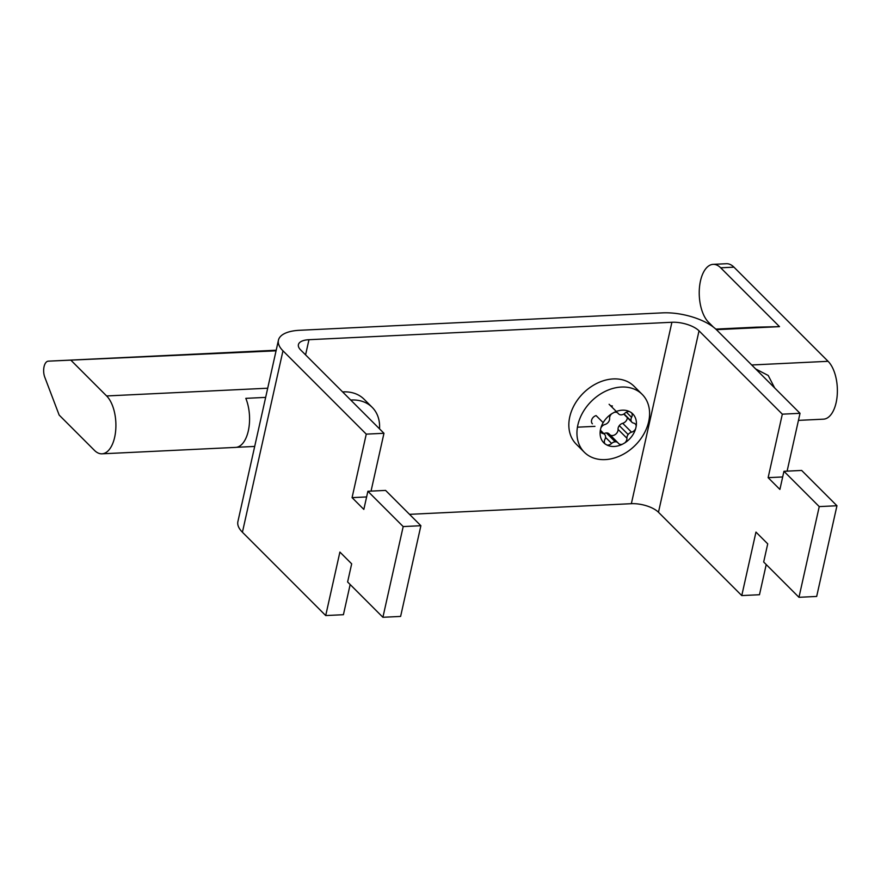 <?xml version="1.0" encoding="UTF-8"?>
<svg xmlns="http://www.w3.org/2000/svg" width="881" height="881" viewBox="0 0 881 881"><rect width="100%" height="100%" fill="white"/><g stroke="black" fill="none" stroke-linecap="round" stroke-linejoin="round"><path stroke-width="1.32" d="M713.401 327.104L708.522 322.226A30.681 15.318 87.3 0 1 700.483 280.885A30.681 15.318 87.3 0 1 713.136 264.355A30.681 15.318 87.3 0 1 720.691 267.802L779.509 326.642L716.407 329.67M798.45 420.38L823.471 419.169A30.681 15.318 -92.7 0 0 836.124 402.65A30.681 15.318 -92.7 0 0 828.085 361.309L733.961 267.163A30.681 15.318 -92.7 0 0 726.407 263.716L713.136 264.355M756.405 327.159A10.231 5.11 87.3 0 1 756.471 327.159A10.231 5.11 87.3 0 1 756.537 327.159L779.509 326.642M276.072 350.814L48.345 361.155A10.231 5.11 87.3 0 0 48.279 361.166L276.205 350.22L48.345 361.155M71.328 360.637L106.623 395.954A30.681 15.318 87.3 0 1 114.651 437.284A30.681 15.318 87.3 0 1 102.009 453.814A30.681 15.318 87.3 0 1 94.454 450.378L59.159 415.072L44.766 377.167A10.231 5.11 87.3 0 1 44.05 366.727A10.231 5.11 87.3 0 1 48.279 361.166M236.504 447.306L254.697 446.436M102.009 453.814L235.679 447.394A30.681 15.318 -92.7 0 0 248.321 430.864A30.681 15.318 -92.7 0 0 245.81 398.344L265.666 397.386M755.678 368.952L768.221 375.482L774.652 387.937M403.19 526.574L382.905 617.284L400.613 616.425L420.887 525.715L403.19 526.574L367.884 491.268L363.831 509.405L352.07 497.633L366.265 434.135L282.966 350.814A40.911 17.08 -167.4 0 1 278.44 340.187A40.911 17.08 -167.4 0 1 299.551 330.287L662.501 312.865A40.911 17.08 -167.4 0 1 716.727 329.99L800.025 413.31L787.107 471.137M278.44 340.187L237.892 521.607A40.911 17.08 12.6 0 0 242.418 532.234L325.706 615.555L339.901 552.057L351.673 563.829L347.61 581.967L382.905 617.284M350.164 584.521L343.414 614.707L325.706 615.555M409.511 514.339L631.358 503.69A20.461 8.535 -167.4 0 1 658.47 512.257L741.769 595.578L755.964 532.091L767.725 543.852L763.673 562.001L798.968 597.307L819.242 506.597L783.947 471.291L779.894 489.429L768.133 477.656L782.328 414.169L699.029 330.838A20.461 8.535 12.6 0 0 671.906 322.27L308.967 339.703A20.461 8.535 12.6 0 0 298.406 344.658A20.461 8.535 12.6 0 0 300.674 349.966L383.962 433.287L366.265 434.135M371.044 491.113L383.962 433.287M367.884 491.268L385.592 490.409L420.887 525.715M352.07 497.633L366.617 496.939M342.621 391.935A40.911 31.066 -45 0 1 343.271 391.891A40.911 31.066 -45 0 1 364.095 399.247L372.211 407.363A40.911 31.066 135 0 0 351.387 400.007A40.911 31.066 135 0 0 350.737 400.04M584.334 452.25L576.218 444.145A40.911 31.066 -45 0 1 574.643 404.434A40.911 31.066 -45 0 1 613.264 378.929A40.911 31.066 -45 0 1 634.089 386.285L642.205 394.402A40.911 31.066 135 0 0 621.38 387.045A40.911 31.066 135 0 0 582.748 412.55A40.911 31.066 135 0 0 584.334 452.25A40.911 31.066 135 0 0 605.159 459.607A40.911 31.066 135 0 0 643.791 434.113A40.911 31.066 135 0 0 642.205 394.402M606.822 444.982A20.461 15.528 135 0 0 614.211 446.469A20.461 15.528 135 0 0 622.427 444.233A5.253 3.987 -45 0 1 618.561 443.495A5.253 3.987 -45 0 1 618.242 443.132A5.253 3.987 135 0 0 617.922 442.758A5.253 3.987 135 0 0 615.246 441.81L615.246 441.81A5.253 3.987 135 0 0 611.601 443.44A5.253 3.987 -45 0 1 606.822 444.982L605.038 443.87A5.253 3.987 -45 0 1 604.95 439.278A5.253 3.987 135 0 0 605.357 435.61L605.357 435.61A5.253 3.987 135 0 0 604.619 434.421A5.253 3.987 135 0 0 602.945 433.551A5.253 3.987 -45 0 1 601.271 432.67A5.253 3.987 -45 0 1 600.324 430.391L600.875 427.957A5.253 3.987 -45 0 1 604.972 424.477A5.253 3.987 135 0 0 608.375 422.131L608.375 422.131A5.253 3.987 135 0 0 609.608 418.42A5.253 3.987 -45 0 1 611.766 413.729L614.101 412.418A5.253 3.987 -45 0 1 617.966 413.145A5.253 3.987 -45 0 1 618.286 413.519A5.253 3.987 135 0 0 618.605 413.894A5.253 3.987 135 0 0 621.281 414.841L621.281 414.841A5.253 3.987 135 0 0 624.926 413.2A5.253 3.987 -45 0 1 629.706 411.669L631.49 412.782A5.253 3.987 -45 0 1 631.578 417.374A5.253 3.987 135 0 0 631.17 421.03L631.17 421.03A5.253 3.987 135 0 0 631.908 422.23A5.253 3.987 135 0 0 633.582 423.1A5.253 3.987 -45 0 1 635.256 423.97A5.253 3.987 -45 0 1 636.203 426.261L635.653 428.695A5.253 3.987 -45 0 1 631.556 432.175A5.253 3.987 135 0 0 628.153 434.52A5.253 3.987 135 0 0 626.92 438.22A5.253 3.987 -45 0 1 624.75 442.923L622.427 444.233M624.75 442.923A20.461 15.528 135 0 0 635.653 428.695M636.203 426.261A20.461 15.528 135 0 0 631.49 412.782L631.237 412.495M629.706 411.669A20.461 15.528 135 0 0 622.316 410.183A20.461 15.528 135 0 0 614.101 412.418M379.524 428.838A40.911 31.066 135 0 0 372.211 407.363M610.225 435.06A5.253 3.987 135 0 0 615.412 434.421A5.253 3.987 135 0 0 618.044 429.355L626.92 438.22M609.366 434.256A5.253 3.987 135 0 0 609.057 433.881A5.253 3.987 135 0 0 606.381 432.934L606.381 432.934A5.253 3.987 135 0 0 603.903 433.705M628.153 434.52L619.288 425.644A5.253 3.987 135 0 0 618.044 429.355M627.338 417.649A5.253 3.987 135 0 1 622.691 423.298A5.253 3.987 135 0 0 619.288 425.644M611.766 413.729A20.461 15.528 135 0 0 600.875 427.957M600.324 430.391A20.461 15.528 135 0 0 605.038 443.87L605.269 444.123M603.155 422.66L596.107 415.601A5.253 3.987 135 0 0 591.933 419.224A5.253 3.987 135 0 0 592.406 423.805M610.28 405.447A5.253 3.987 135 0 0 612.405 405.965L612.405 405.965M741.769 595.578L759.477 594.73L766.228 564.545M798.968 597.307L816.676 596.448L836.95 505.749L819.242 506.597M783.947 471.291L801.655 470.443L836.95 505.749M768.133 477.656L782.68 476.962M782.328 414.169L800.025 413.31M733.961 267.163L720.691 267.802M756.537 327.159L715.812 329.109L756.471 327.159M594.95 426.349L577.44 427.186M282.966 350.814L242.418 532.234M308.967 339.703L305.575 354.867M631.358 503.69L671.906 322.27M615.246 441.81L606.381 432.934M622.691 423.298L631.556 432.175M605.533 437.383L611.601 443.44M600.402 430.996L602.945 433.551M617.592 412.826L618.286 413.519M626.391 412.176L631.578 417.374M631.17 421.03L624.034 413.894M699.029 330.838L658.47 512.257M106.623 395.954L267.714 388.213M751.702 364.976L828.085 361.309M609.057 433.881L617.922 442.758M600.313 430.115L604.619 434.421M609.101 404.28L616.293 411.46M617.427 412.715L618.605 413.894M623.748 414.07L631.908 422.23"/></g></svg>
